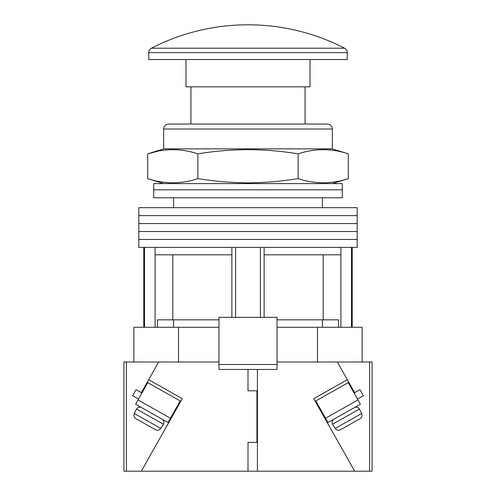 <?xml version="1.0" encoding="UTF-8"?>
<svg xmlns="http://www.w3.org/2000/svg" width="496" height="496" viewBox="0 0 496 496"><rect width="100%" height="100%" fill="white"/><g stroke="black" fill="none" stroke-linecap="round" stroke-linejoin="round"><path stroke-width="0.74" d="M248 239.438L357.182 239.438L357.182 247.38L138.818 247.38L138.818 239.438L357.182 239.438L357.182 231.502L248 231.502L357.182 231.502L357.182 223.56L248 223.56L357.182 223.56L357.182 215.617L248 215.617L357.182 215.617L357.182 207.675L138.818 207.675L138.818 215.617L248 215.617L138.818 215.617L138.818 223.56L248 223.56L138.818 223.56L138.818 231.502L248 231.502L138.818 231.502L138.818 239.438L248 239.438M235.594 317.353L235.594 247.38M144.522 327.279L144.522 247.38M351.478 327.279L351.478 247.38M260.406 317.353L260.406 247.38M338.57 327.279L338.57 319.833L277.035 319.833M218.965 319.833L157.43 319.833L157.43 327.279M340.901 327.279L340.901 254.826L264.126 254.826L264.126 247.38M340.901 254.826L340.901 247.38M264.126 317.353L264.126 254.826M231.874 317.353L231.874 254.826L155.099 254.826L155.099 247.38M231.874 254.826L231.874 247.38M155.099 327.279L155.099 254.826M172.788 254.826L172.788 319.833M323.212 254.826L323.212 319.833M248 189.813L342.29 189.813L342.29 197.749L153.71 197.749L153.71 189.813L342.29 189.813L342.29 183.607L153.71 183.607L153.71 189.813L248 189.813M218.965 327.279L133.858 327.279L133.858 362.018L158.67 362.018L126.412 362.018L126.412 471.2L248 471.2L248 442.413L256.934 442.413L256.934 390.805L248 390.805L248 369.464M277.035 362.018L362.142 362.018L362.142 327.279L277.035 327.279M178.523 327.279L178.523 362.018M317.477 327.279L317.477 362.018M277.035 364.498L277.035 317.353L218.965 317.353L218.965 364.498L277.035 364.498L277.035 369.464L218.965 369.464L218.965 364.498M248 124.056L327.403 124.056C330.417 124.347 332.072 126.003 332.37 129.016L163.63 129.016C163.928 126.003 165.583 124.347 168.597 124.056L248 124.056M348.285 178.647C331.57 184.171 314.855 184.171 298.139 178.647C281.474 181.356 264.759 182.751 248 182.832C231.291 182.751 214.582 181.356 197.861 178.647C181.145 184.171 164.43 184.171 147.715 178.647L147.715 153.834C164.43 148.304 181.145 148.304 197.861 153.834C214.582 151.119 231.291 149.724 248 149.643C264.759 149.73 281.474 151.125 298.139 153.834C314.855 148.304 331.57 148.304 348.285 153.834L348.285 178.647L332.37 183.607M348.285 153.834L332.37 148.868L163.63 148.868L163.63 129.016M157.747 151.224L147.715 153.834L163.63 148.868M298.139 153.834L298.139 178.647M197.861 153.834L197.861 178.647M148.744 52.613L148.744 59.539L347.256 59.539L347.256 52.613L148.744 52.613A4.96 4.96 0 0 1 151.435 48.205L344.565 48.205A4.96 4.96 0 0 1 347.256 52.613M151.435 48.205A210.918 210.918 0 0 1 344.565 48.205M310.037 59.539L310.037 86.837L185.963 86.837L185.963 59.539M190.929 86.837L190.929 124.056M305.071 86.837L305.071 124.056M174.939 411.649L174.35 411.314M141.943 393.006L136.053 389.676L132.637 395.727L138.527 399.057M218.965 362.018L158.67 362.018L148.676 379.713L182.261 398.685L141.298 471.2L171.523 417.694L170.934 417.365M170.444 418.227L180.209 400.942L147.802 382.639L138.037 399.919L170.444 418.227L168.008 422.549L135.6 404.24L138.037 399.919M141.645 407.656A3.72 3.72 0 0 0 136.574 409.07L134.745 412.312M161.956 419.132A3.72 3.72 0 0 1 163.364 424.204L136.574 409.07M161.535 427.44L163.364 424.204M134.999 412.455L134.391 413.534L160.673 428.383L161.281 427.298M160.673 428.383C159.334 430.249 157.616 430.702 155.515 429.741L135.879 418.649C133.982 417.353 133.48 415.642 134.391 413.534M155.515 429.741L135.879 418.649M123.932 362.018L123.932 471.2L123.932 362.018L126.412 362.018M126.412 471.2L123.932 471.2M148.676 379.713L141.354 392.671M325.556 418.227L315.791 400.942L348.198 382.639L357.963 399.919L325.556 418.227L327.992 422.549L360.4 404.24L357.963 399.919M354.355 407.656A3.72 3.72 0 0 1 359.426 409.07L361.609 413.534L335.327 428.383L334.465 427.44L332.636 424.204L359.426 409.07M334.044 419.132A3.72 3.72 0 0 0 332.636 424.204M335.327 428.383C336.666 430.249 338.384 430.702 340.485 429.741L360.121 418.649C362.018 417.353 362.52 415.642 361.609 413.534M340.485 429.741L360.121 418.649M321.061 411.649L321.65 411.314M354.057 393.006L359.947 389.676L363.363 395.727L357.473 399.057M257.43 369.464L257.43 471.2L354.702 471.2L324.477 417.694L325.066 417.365M372.068 471.2L354.702 471.2L313.739 398.685L347.324 379.713L337.33 362.018L372.068 362.018L372.068 471.2L372.068 362.018M347.324 379.713L354.646 392.671M257.43 471.2L248 471.2M369.588 471.2L369.588 362.018M322.443 197.749L322.443 207.675M143.784 327.279L143.784 247.38M352.216 327.279L352.216 247.38M173.557 197.749L173.557 207.675M322.443 327.279L322.443 319.833M173.557 327.279L173.557 319.833M332.37 148.868L332.37 129.016M163.63 183.607L147.715 178.647"/></g></svg>
